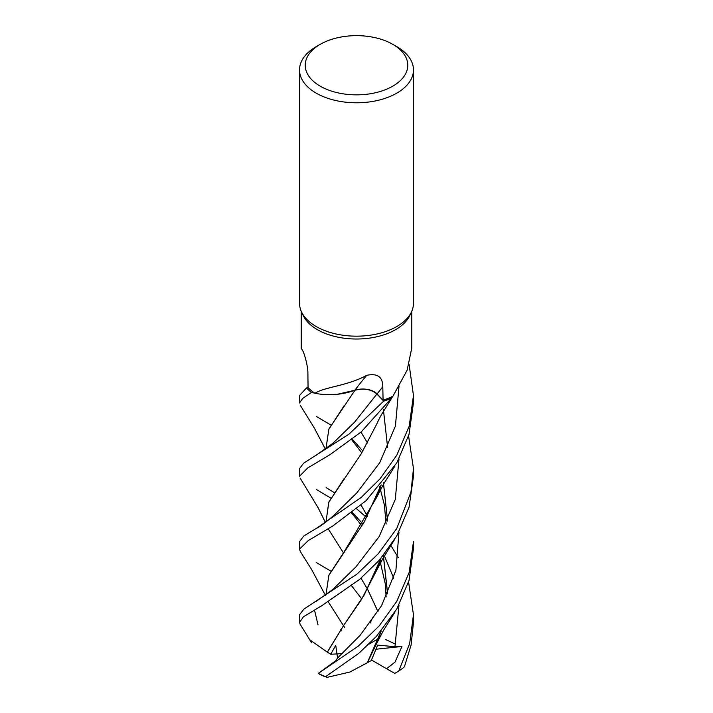 <?xml version="1.0" encoding="UTF-8"?>
<svg xmlns="http://www.w3.org/2000/svg" width="713" height="713" viewBox="0 0 713 713"><rect width="100%" height="100%" fill="white"/><g stroke="black" fill="none" stroke-linecap="round" stroke-linejoin="round"><path stroke-width="1.07" d="M411.757 311.278L411.757 348.113L407.123 370.19L392.961 396.205A55.258 31.898 180 0 1 392.756 396.312L391.482 398.166A56.933 32.869 180 0 1 383.71 401.107L376.91 394.022C371.321 389.307 363.96 388.059 354.824 390.261C363.96 388.059 371.321 389.307 376.91 394.022C371.277 389.245 363.853 388.006 354.664 390.296M325.912 448.869L328.889 429.066L354.958 390.243L337.454 394.262L354.976 390.225L339.843 393.986A45.32 26.167 180 0 1 314.977 393.282A55.258 31.898 180 0 1 314.798 393.166L311.581 392.435A56.933 32.869 180 0 1 306.483 387.943L299.531 395.519L299.531 402.979L302.615 398.487L311.528 392.417A56.969 32.887 180 0 1 306.465 387.952M392.756 44.322L396.784 46.648A56.969 32.887 180 0 1 413.469 69.901L413.469 303.283A56.969 32.887 180 0 1 411.544 311.75L409.895 315.324A55.258 31.898 180 0 1 395.572 329.673A55.258 31.898 180 0 1 342.16 337.926A55.258 31.898 180 0 1 303.105 315.324L301.456 311.75A56.969 32.887 180 0 1 299.531 303.283L299.531 69.901A56.969 32.887 180 0 1 316.216 46.648L320.244 44.322A51.274 29.598 180 0 1 392.756 44.322A51.274 29.598 180 0 1 392.756 86.184A51.274 29.598 180 0 1 320.244 86.184A51.274 29.598 180 0 1 320.244 44.322L316.216 46.648M301.243 311.278L301.243 348.113L302.205 349.896C304.273 352.561 308.168 366.678 307.9 373.924L308.061 387.587A55.258 31.898 180 0 0 314.798 393.166L311.581 392.435L314.798 393.166M314.977 393.282C324.736 386.829 346.785 386.17 366.776 375.314C377.453 373.095 382.792 376.927 382.792 386.803L383.086 400.198A55.258 31.898 180 0 0 392.756 396.312L391.482 398.166L392.756 396.312M411.544 311.75A56.969 32.887 180 0 1 396.784 326.536A56.969 32.887 180 0 1 341.714 335.048A56.969 32.887 180 0 1 301.456 311.75M413.469 69.901A56.969 32.887 180 0 1 396.784 93.153A56.969 32.887 180 0 1 334.7 100.283A56.969 32.887 180 0 1 299.531 69.901M366.776 375.314A964.404 228.846 98.7 0 0 354.887 390.189A16.381 9.456 180 0 1 377.124 393.933L383.086 400.198M354.887 390.189A45.32 26.167 180 0 1 339.843 393.986M382.899 400.26L376.919 394.004L383.71 401.107L348.889 434.244L303.64 463.156L299.531 468.593L299.531 476.248L307.624 468.013L330.11 454.6L361.313 431.828L391.464 398.202A56.969 32.887 180 0 1 383.728 401.125L382.899 400.26M311.528 392.417L311.581 392.435A56.933 32.869 180 0 1 306.483 387.943L308.061 387.444M330.975 571.202L316.216 562.512M409.137 364.619L413.469 395.519L409.217 426.107L396.784 455.206L380.02 478.842L361.161 497.487L316.019 528.591L303.765 535.998L299.531 541.63L299.531 549.117L308.266 540.561L332.686 526.069L366.019 500.767L396.784 462.88L409.012 434.431L413.469 402.631M300.333 551.55L299.531 549.117M413.469 541.63L409.2 572.325L396.784 601.335L379.236 625.862L358.247 646.156L318.31 673.393A56.969 32.887 180 0 0 325.654 676.637L358.897 653.277L376.446 636.335L396.784 609.027L409.039 580.435L413.469 548.68M396.784 528.476L378.318 553.689L356.856 574.232L303.952 609.054L299.531 614.74L299.531 622.378L303.444 616.807L321.928 605.604L359.584 579.428L379.583 559.946L396.784 535.9L409.048 507.237L413.469 476.248L413.469 468.593L410.973 492.032L396.784 528.476M300.146 624.249L299.531 622.378M385.751 639.57L395.635 644.231M378.015 611.683L367.56 589.179L360.992 578.225M325.948 522.014L328.871 502.032L361.224 453.807L376.722 424.057C382.284 412.239 380.68 416.392 392.605 396.553M391.464 398.202L391.49 398.166A56.933 32.869 180 0 1 383.71 401.107M398.772 671.031A56.969 32.887 180 0 0 404.396 666.798L411.098 645.015L413.469 622.378L413.469 614.731L409.672 643.5L398.772 671.031L394.788 673.393M354.031 514.233L352.026 512.665M330.868 498.155L316.216 489.385M377.979 611.745L367.543 589.196M367.525 589.17L360.965 578.243M343.408 552.789L328.238 528.903M325.993 521.978L328.746 502.371L344.37 478.2M316.019 528.591C320.315 526.426 326.242 522.032 333.8 515.401L356.821 492.906L379.744 462.71L395.421 426.053L399.004 386.17M318.248 673.402L335.761 660.728L337.57 658.001L335.734 645.345L330.761 654.276L327.303 652.11L344.201 624.57M344.397 624.303L364.236 594.909L380.938 558.341M387.56 521.06L383.362 482.309M360.992 432.105L367.551 443.023L360.965 432.123M337.57 658.001L360.083 635.354L381.589 605.649L395.92 570.213L398.986 532.014M362.872 451.062L352.32 439.235M327.374 652.11L344.361 624.347L361.241 599.918L376.722 570.195L381 558.261M387.605 520.953L383.398 482.273M327.249 652.119L309.763 639.775M408.567 435.91L413.469 468.593M381.081 485.009L364.058 522.335L328.827 575.427L325.966 594.945M328.247 601.817L344.842 627.841M340.778 629.401L341.785 630.916M318.025 624.864L314.504 610.052L318.025 624.864M332.65 589.606L355.805 567.022L379.164 536.577L395.296 499.412L398.995 458.851L395.296 499.412L379.164 536.577L355.805 567.022L332.695 589.562L316.296 601.291M325.912 594.981L328.88 575.204L344.236 551.657L376.402 497.843L381.179 484.893M387.64 447.604L383.362 409.226M367.329 662.716L381.09 631.112M387.56 593.902L383.318 555.436M367.498 516.265L361.099 505.241M325.966 448.834L328.836 429.297L344.334 405.385M394.993 673.509L386.018 668.42L387.016 668.357L394.984 662.145L401.963 646.459L394.975 646.718L377.658 645.113L371.215 660.639L367.4 662.671M394.975 646.718L398.995 604.989M393.701 578.19L383.906 554.687M363.015 524.082L352.302 512.46M332.846 443.317L354.584 422.185L376.919 394.004M326.117 487.567L334.299 492.683M356.75 508.939L366.749 517.629M390.769 545.356L398.291 557.53M408.567 582.022L413.469 614.731M355.145 442.265L351.83 439.627M330.957 425.091L316.216 416.365M381.197 630.987L376.428 643.884L367.364 662.734L349.94 672.011L327.16 677.35L325.654 676.637M387.64 593.733L383.371 555.365M367.525 516.221L361.117 505.232M327.16 677.35L324.112 676.343A54.117 31.247 180 0 1 318.256 673.42M401.963 646.459L376.099 649.222M386.018 668.42L371.509 660.006M330.761 654.276L342.338 653.589M378.478 638.67L368.808 644.231M372.926 617.2L370.092 623.082M377.124 393.933A959.921 227.786 98.7 0 1 382.792 386.803M386.785 668.83L387.016 668.357M300.084 478.049L318.114 507.718L325.413 522.415M351.678 585.89L361.785 598.991M351.669 439.743L361.785 452.853M379.566 486.747L380.047 488.173M380.082 488.271L384.352 504.795L386.143 524.055M380.92 558.359L379.833 561.701M300.102 624.178L311.572 642.769M376.722 570.195L382.694 558.849L394.396 539.821M300.253 551.416L311.643 569.589L325.422 595.337M376.402 497.843L383.63 484.029L394.877 466.124M351.625 512.968L361.901 525.882M379.628 559.892L380.038 561.086M380.065 561.14L385.216 583.546L386.134 596.95M381.063 631.139L379.699 635.319M316.189 455.224L332.864 443.308M376.428 643.884L383.594 630.239L394.842 612.315M300.244 405.269L314.388 428.121L325.431 449.226M413.469 542.023L413.469 549.117M413.469 395.519L413.469 402.979"/></g></svg>
